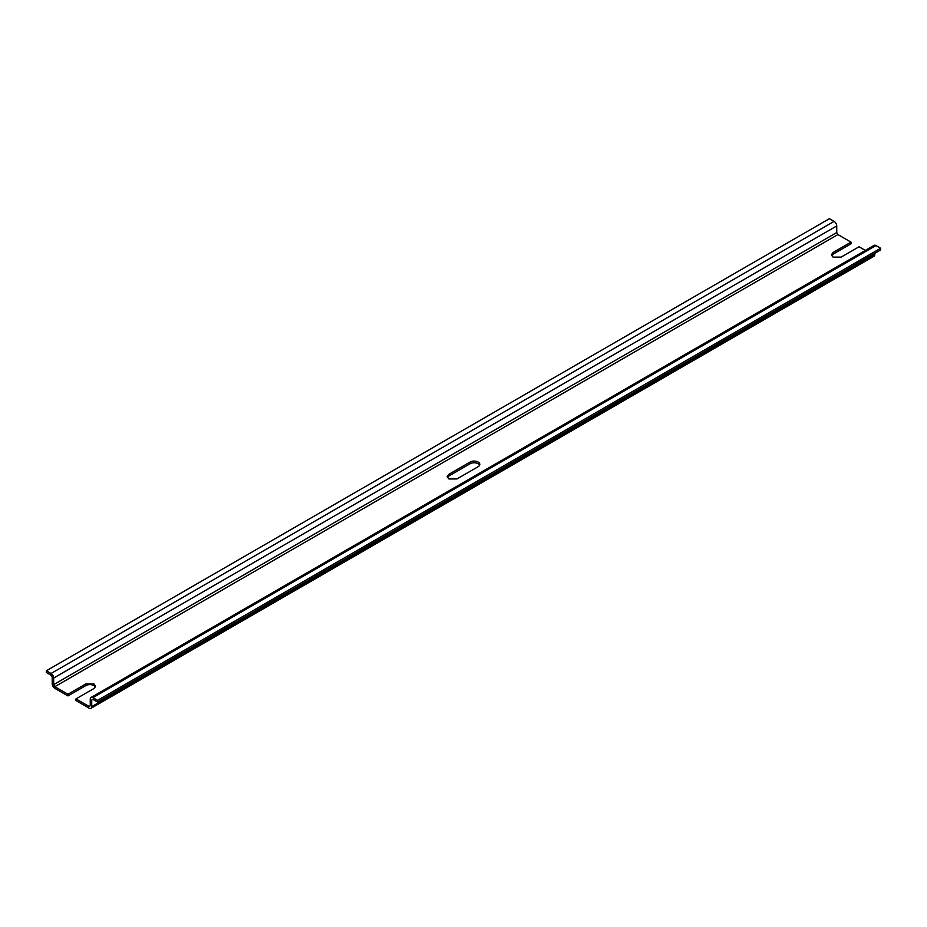 <?xml version="1.0" encoding="UTF-8"?>
<svg xmlns="http://www.w3.org/2000/svg" width="927" height="927" viewBox="0 0 927 927"><rect width="100%" height="100%" fill="white"/><g stroke="black" fill="none" stroke-linecap="round" stroke-linejoin="round"><path stroke-width="1.39" d="M478.135 462.052A5.689 3.291 -0 0 0 470.082 462.052L448.865 474.311L447.196 476.629L448.865 478.958L456.918 478.958L478.135 466.698A5.689 3.291 -0 0 0 479.804 464.381A5.689 3.291 -0 0 0 478.135 462.052M479.618 465.227A5.689 3.291 -0 0 0 478.135 463.743A5.689 3.291 -0 0 0 470.082 463.743L448.865 476.003A5.689 3.291 -0 0 0 447.382 477.475M95.4 687.046A5.689 3.291 -0 0 0 93.917 685.574A5.689 3.291 -0 0 0 85.875 685.574L67.938 695.922L54.844 688.355A3.731 2.155 60 0 1 52.202 683.802L52.202 677.208L51.031 675.18L46.35 672.469L46.35 670.777L829.422 218.679L834.103 221.391A3.731 2.155 60 0 1 836.745 225.945L836.745 232.538L837.915 234.566L851.009 242.132L851.009 243.824L833.083 254.172A5.689 3.291 -0 0 0 831.6 255.655M874.798 253.326L874.798 254.508A3.731 2.155 60 0 1 874.022 256.223L90.95 708.321A3.731 2.155 -120 0 1 89.085 708.135L75.991 700.569L75.991 698.877L93.917 688.529L95.585 686.2L93.917 683.883L85.875 683.883L67.938 694.23L54.844 686.675L53.673 684.647L53.673 678.054A3.731 2.155 60 0 0 51.031 673.489L46.35 670.777M851.009 242.132L833.083 252.48L831.415 254.809L833.083 257.127L841.125 257.127L859.062 246.779L865.366 250.417M75.991 698.877L89.085 706.444L90.255 705.771L90.255 699.178A3.731 2.155 60 0 1 91.031 697.475A3.731 2.155 60 0 1 92.897 697.66L97.578 700.36L97.578 702.052L92.897 699.34L91.727 700.024L91.727 706.617A3.731 2.155 -120 0 1 90.95 708.321M91.031 697.475L874.103 245.365A3.731 2.155 60 0 1 875.969 245.551L880.65 248.262L880.65 249.942L97.578 702.052M92.897 699.34L91.727 700.024L92.897 699.34M89.085 706.444L90.255 705.771L89.085 706.444M67.938 695.922L67.938 694.23M880.65 248.262L97.578 700.36M470.082 463.743L470.082 462.052M837.915 234.566L54.844 686.675M448.865 476.003L448.865 474.311M833.083 254.172L833.083 252.48M874.798 254.508L91.727 706.617M85.875 685.574L85.875 683.883M836.745 232.538L53.673 684.647M875.969 245.551L92.897 697.66M836.745 225.945L53.673 678.054M834.103 221.391L51.031 673.489"/></g></svg>
